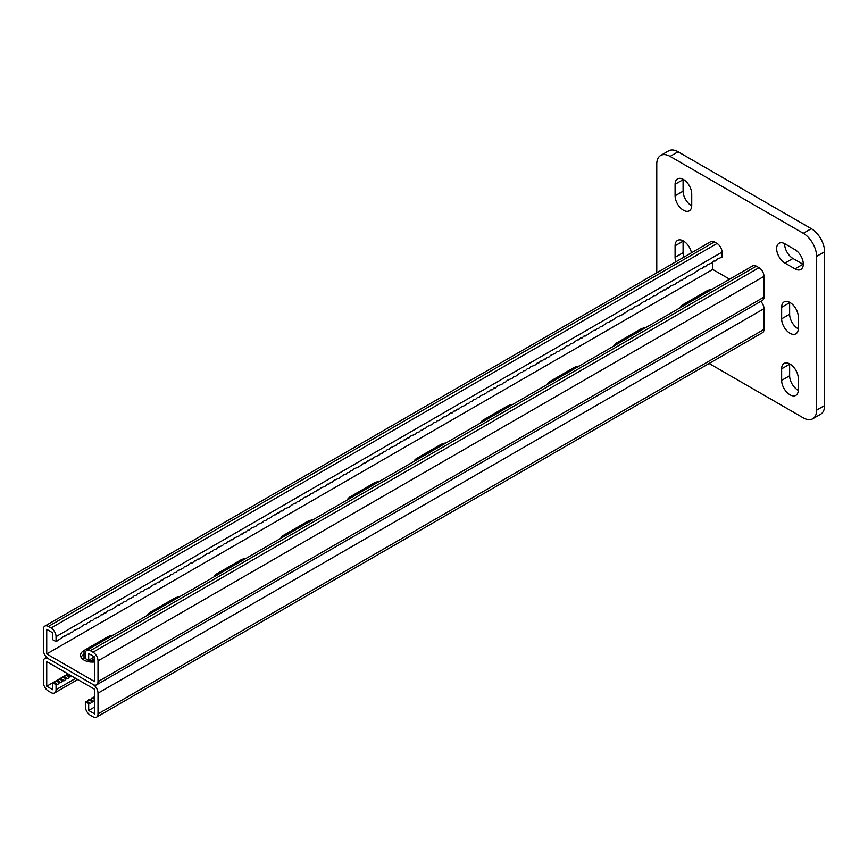 <?xml version="1.0" encoding="UTF-8"?>
<svg xmlns="http://www.w3.org/2000/svg" width="868" height="868" viewBox="0 0 868 868"><rect width="100%" height="100%" fill="white"/><g stroke="black" fill="none" stroke-linecap="round" stroke-linejoin="round"><path stroke-width="1.3" d="M803.291 264.056A11.772 6.792 -120 0 0 794.969 249.637L784.976 243.865A11.772 6.792 -120 0 0 779.084 243.279A11.772 6.792 -120 0 0 777.283 252.718A11.772 6.792 -120 0 0 784.976 263.091L794.969 268.863A11.772 6.792 -120 0 0 800.849 269.438A11.772 6.792 -120 0 0 803.291 264.056M709.123 363.486L803.291 417.855A18.836 10.872 -120 0 0 812.708 418.788A18.836 10.872 -120 0 0 816.604 410.163L816.604 256.364A18.836 10.872 -120 0 0 803.291 233.297L670.096 156.392A18.836 10.872 -120 0 0 660.678 155.459A18.836 10.872 -120 0 0 656.772 164.085L656.772 272.812M803.291 233.297L811.276 228.675L678.082 151.781L670.096 156.392M816.604 410.163L824.6 405.551L824.6 251.753L816.604 256.364M789.641 302.324A11.772 6.792 -120 0 0 789.63 302.693L789.63 314.227A11.772 6.792 -120 0 0 798.289 328.831M784.65 243.68A11.772 6.792 -120 0 0 792.961 258.48L802.954 264.241A11.772 6.792 -120 0 0 803.28 264.425M789.641 363.844A11.772 6.792 -120 0 0 789.63 364.213L789.63 375.757A11.772 6.792 -120 0 0 798.289 390.35M683.083 240.805A11.772 6.792 -120 0 0 683.083 241.174L683.083 252.707A11.772 6.792 -120 0 0 683.843 257.188M683.083 179.285A11.772 6.792 -120 0 0 683.083 179.654L683.083 191.188A11.772 6.792 -120 0 0 691.731 205.792M660.678 155.459L668.664 150.848A18.836 10.872 60 0 1 678.082 151.781M811.276 228.675A18.836 10.872 60 0 1 824.6 251.753M824.6 405.551A18.836 10.872 60 0 1 820.694 414.177L812.708 418.788M798.289 316.918A11.772 6.792 -120 0 0 793.157 305.069A11.772 6.792 -120 0 0 784.086 301.923A11.772 6.792 -120 0 0 781.645 307.305L781.645 318.849A11.772 6.792 -120 0 0 786.788 330.697A11.772 6.792 -120 0 0 795.858 333.844A11.772 6.792 -120 0 0 798.289 328.462L798.289 316.918M798.289 378.448A11.772 6.792 -120 0 0 793.157 366.6A11.772 6.792 -120 0 0 784.086 363.442A11.772 6.792 -120 0 0 781.645 368.835L781.645 380.368A11.772 6.792 -120 0 0 786.788 392.217A11.772 6.792 -120 0 0 795.858 395.363A11.772 6.792 -120 0 0 798.289 389.982L798.289 378.448M691.46 252.783A11.772 6.792 -120 0 0 685.579 242.563A11.772 6.792 -120 0 0 677.528 240.403A11.772 6.792 -120 0 0 675.087 245.785L675.087 257.329A11.772 6.792 -120 0 0 675.857 261.8M691.731 193.879A11.772 6.792 -120 0 0 686.599 182.03A11.772 6.792 -120 0 0 677.528 178.884A11.772 6.792 -120 0 0 675.087 184.266L675.087 195.799A11.772 6.792 -120 0 0 680.23 207.647A11.772 6.792 -120 0 0 689.3 210.805A11.772 6.792 -120 0 0 691.731 205.412L691.731 193.879M68.04 673.937L52.72 682.78L52.72 689.702L46.731 686.241L52.72 682.78L54.391 682.617L56.051 680.859L57.722 680.686L59.382 678.928L61.053 678.765L62.713 677.007L64.384 676.845L66.044 675.087L68.431 674.154M89.165 661.828L94.677 659.192M94.677 706.997L88.688 710.458L88.688 703.536L90.348 703.373L87.017 701.452L85.357 701.615L85.357 706.617A7.063 4.08 60 0 0 90.348 715.265L93.017 716.805A7.063 4.08 60 0 0 96.543 717.152A7.063 4.08 60 0 0 98.008 713.919L98.008 693.163A7.063 4.08 60 0 0 93.017 684.505L48.391 658.747A7.063 4.08 -120 0 0 44.865 658.4A7.063 4.08 -120 0 0 43.4 661.633L43.4 682.389A7.063 4.08 -120 0 0 48.391 691.047L51.06 692.577A7.063 4.08 -120 0 0 54.586 692.935A7.063 4.08 -120 0 0 56.051 689.702L56.051 684.7L57.722 684.537L59.382 682.78L61.053 682.617L62.713 680.859L64.384 680.686L66.044 678.928L67.704 678.765L69.375 677.007L71.762 676.085M88.688 710.458L94.677 713.919L94.677 689.311L46.731 661.633L46.731 686.241M82.644 659.127A11.772 6.792 180 0 1 84.022 658.172L85.357 657.401M84.022 658.172L84.022 654.32A11.772 6.792 180 0 0 81.06 657.206A11.772 6.792 180 0 1 84.022 654.32L85.357 653.55L85.357 658.552L88.688 660.472L94.211 656.74M94.677 658.552L92.681 659.702L94.677 660.863M92.681 659.713L89.046 661.807M90.348 703.373L94.677 700.4M87.017 701.452L88.688 699.695L90.348 699.532L94.677 696.548M760.748 301.38A7.063 4.08 60 0 1 763.992 308.661L763.992 329.417A7.063 4.08 60 0 1 762.527 332.65L96.543 717.152M56.051 684.7L52.72 682.78M54.391 682.617L57.722 684.537M56.051 680.859L59.382 682.78M64.384 676.845L67.704 678.765M66.044 675.087L69.375 677.007M62.713 677.007L66.044 678.928M67.704 674.924L71.035 676.845M91.021 661.459L92.084 662.078M57.722 680.686L61.053 682.617M59.382 678.928L62.713 680.859M61.053 678.765L64.384 680.686M92.019 701.615L88.688 699.695M85.357 701.615L88.688 703.536M93.679 701.452L90.348 699.532M94.677 699.315L92.019 697.774M94.677 698.187L93.679 697.612M88.688 660.472L88.688 653.55L94.677 657.011L94.677 681.619L46.731 653.94L46.731 629.333L52.72 632.794L52.72 639.716L56.051 641.636L64.384 636.027L66.044 635.864L67.704 634.107L69.375 633.944L71.035 632.186L72.706 632.023L74.366 630.266L79.368 628.182L84.359 624.493L86.019 624.331L87.69 622.573L89.35 622.41L91.021 620.653L92.681 620.49L94.352 618.732L99.343 616.638L101.003 614.88L102.674 614.718L104.334 612.96L106.004 612.797L107.665 611.039L112.666 608.956L117.657 605.267L119.317 605.105L120.988 603.347L122.648 603.184L124.319 601.426L125.979 601.264L127.65 599.506L132.641 597.412L134.312 595.654L135.972 595.491L137.632 593.734L139.303 593.571L140.963 591.813L142.634 591.65L144.294 589.893L149.296 587.81L154.287 584.121L155.947 583.958L157.618 582.2L159.278 582.037L160.949 580.28L162.609 580.117L164.28 578.359L169.271 576.265L170.931 574.507L172.602 574.345L174.262 572.587L175.933 572.424L177.593 570.667L182.595 568.583L184.255 566.826L185.926 566.652L190.917 562.974L192.577 562.811L194.248 561.053L195.908 560.891L197.578 559.133L199.239 558.97L207.561 553.361L209.231 553.198L210.891 551.44L212.562 551.278L214.222 549.52L215.893 549.357L217.553 547.599L222.555 545.505L224.215 543.748L225.875 543.585L227.546 541.827L229.206 541.665L230.877 539.907L232.537 539.744L234.208 537.986L239.199 535.892L240.859 534.135L242.53 533.972L244.19 532.214L245.861 532.051L247.521 530.294L249.192 530.131L250.852 528.373L255.854 526.279L257.514 524.522L262.505 522.438L264.176 520.681L265.836 520.518L267.507 518.76L269.167 518.597L274.169 514.908L275.829 514.746L277.489 512.988L279.16 512.825L280.82 511.068L282.491 510.905L284.151 509.147L289.152 507.064L294.144 503.375L295.804 503.212L297.474 501.454L299.135 501.292L300.805 499.534L302.465 499.371L304.136 497.614L309.127 495.519L310.798 493.762L312.458 493.599L314.118 491.841L315.789 491.679L317.449 489.921L319.12 489.758L320.78 488L325.782 485.906L327.442 484.149L329.102 483.986L330.773 482.228L332.433 482.065L334.104 480.308L339.095 478.225L344.097 474.536L345.757 474.373L347.417 472.615L349.088 472.452L350.748 470.695L352.419 470.532L354.079 468.774L359.081 466.691L364.072 463.002L365.732 462.839L367.403 461.082L369.063 460.919L370.734 459.161L372.394 458.998L374.065 457.241L379.056 455.147L380.726 453.389L382.387 453.226L384.047 451.469L385.717 451.306L387.378 449.548L389.048 449.385L390.709 447.628L395.71 445.534L397.37 443.776L399.03 443.613L400.701 441.855L402.361 441.693L404.032 439.935L405.692 439.772L407.363 438.014L409.023 437.852L410.694 436.094L415.685 434L417.345 432.242L419.016 432.08L420.676 430.322L422.347 430.159L424.007 428.401L425.678 428.239L427.338 426.481L432.34 424.387L434 422.629L435.66 422.466L437.331 420.709L438.991 420.546L443.993 416.868L445.653 416.705L450.655 413.016L452.315 412.853L453.975 411.096L455.646 410.933L457.306 409.175L458.977 409.012L460.637 407.255L465.639 405.161L467.299 403.403L468.97 403.24L470.63 401.483L472.29 401.32L473.961 399.562L475.621 399.399L477.291 397.642L478.952 397.479L480.622 395.721L485.613 393.627L487.274 391.869L488.944 391.707L490.604 389.949L492.275 389.786L493.935 388.029L495.606 387.866L497.266 386.108L502.268 384.014L503.928 382.256L505.588 382.094L507.259 380.336L512.25 378.253L513.921 376.495L515.581 376.332L520.583 372.643L522.243 372.481L523.903 370.723L525.574 370.56L527.234 368.802L528.905 368.64L530.565 366.882L535.567 364.788L537.227 363.03L538.898 362.867L540.558 361.11L542.218 360.947L543.889 359.189L545.549 359.026L547.22 357.269L548.88 357.106L550.551 355.348L555.542 353.254L557.202 351.497L558.873 351.334L560.533 349.576L562.204 349.413L567.195 345.735L568.865 345.572L570.526 343.815L572.196 343.641L577.187 339.963L578.847 339.8L580.518 338.043L582.178 337.88L583.849 336.122L585.509 335.959L593.831 330.35L595.502 330.187L597.162 328.429L598.833 328.267L600.493 326.509L602.164 326.346L607.155 322.657L608.826 322.495L610.486 320.737L612.146 320.574L617.148 316.896L622.139 314.813L630.461 309.203L632.132 309.041L633.792 307.283L638.794 305.2L643.785 301.511L645.445 301.348L647.116 299.59L648.776 299.427L653.778 295.749L655.438 295.587L660.44 291.898L662.1 291.735L663.76 289.977L665.43 289.814L667.091 288.057L668.761 287.894L670.421 286.136L675.423 284.042L677.083 282.284L678.754 282.122L680.414 280.364L682.074 280.201L683.745 278.444L685.405 278.281L687.076 276.523L692.067 274.44L700.389 268.83L702.06 268.668L703.72 266.91L705.391 266.747L707.051 264.99L712.053 262.896L713.713 261.138L715.384 260.975L717.044 259.217L722.035 257.134L722.035 252.132L56.051 636.635L56.051 641.636M94.677 661.948A11.772 6.792 180 0 1 80.572 655.286A11.772 6.792 180 0 1 84.022 650.479L107.339 637.025A11.772 6.792 180 0 1 113.003 635.202M147.484 615.303A11.772 6.792 180 0 1 150.62 612.027L173.936 598.573A11.772 6.792 180 0 1 179.6 596.761M280.679 538.399A11.772 6.792 180 0 1 283.825 535.133L307.131 521.668A11.772 6.792 180 0 1 312.795 519.856M347.276 499.946A11.772 6.792 180 0 1 350.422 496.68L373.728 483.216A11.772 6.792 180 0 1 379.392 481.404M214.081 576.851A11.772 6.792 180 0 1 217.217 573.574L240.534 560.12A11.772 6.792 180 0 1 246.197 558.308M729.63 279.203L712.715 269.438L712.715 262.201M46.731 653.94L712.715 269.438M712.389 289.152A11.772 6.792 0 0 0 706.726 290.964L683.409 304.429A11.772 6.792 0 0 0 680.262 307.695M645.792 327.605A11.772 6.792 0 0 0 640.117 329.417L616.812 342.882A11.772 6.792 0 0 0 613.665 346.148M512.587 404.499A11.772 6.792 0 0 0 506.923 406.322L483.617 419.776A11.772 6.792 0 0 0 480.471 423.052M445.989 442.951A11.772 6.792 0 0 0 440.326 444.774L417.02 458.228A11.772 6.792 0 0 0 413.873 461.494M579.184 366.057A11.772 6.792 0 0 0 573.52 367.869L550.214 381.323A11.772 6.792 0 0 0 547.068 384.6M84.022 650.479L84.022 654.32L85.357 653.55A7.063 4.08 -120 0 1 86.822 650.316A7.063 4.08 -120 0 1 90.348 650.675L93.017 652.204A7.063 4.08 -120 0 1 98.008 660.863L98.008 681.619A7.063 4.08 -120 0 1 96.543 684.852A7.063 4.08 -120 0 1 93.017 684.505L48.391 658.747A7.063 4.08 60 0 1 43.4 650.099L43.4 629.333A7.063 4.08 60 0 1 44.865 626.099A7.063 4.08 60 0 1 48.391 626.446L51.06 627.987A7.063 4.08 60 0 1 56.051 636.635M44.865 626.099L710.849 241.597A7.063 4.08 60 0 1 714.375 241.944L717.044 243.485A7.063 4.08 60 0 1 722.035 252.132M96.543 684.852L762.527 300.35A7.063 4.08 -120 0 0 763.992 297.116L763.992 276.36A7.063 4.08 -120 0 0 759.001 267.702L756.332 266.172A7.063 4.08 -120 0 0 752.806 265.814L86.822 650.316M683.083 179.654L675.087 184.266M683.083 191.188L675.087 195.799M683.083 241.174L675.087 245.785M683.083 252.707L675.087 257.329M789.63 364.213L781.645 368.835M789.63 375.757L781.645 380.368M792.961 258.48L784.976 263.091M802.954 264.241L794.969 268.863M789.63 302.693L781.645 307.305M789.63 314.227L781.645 318.849M56.051 689.702L75.7 678.353M98.008 693.163L763.992 308.661M98.008 713.919L763.992 329.417M714.375 241.944L48.391 626.446M717.044 243.485L51.06 627.987M107.339 637.025L107.339 638.479M217.217 573.574L217.217 575.028M240.534 560.12L240.534 561.574M283.825 535.133L283.825 536.587M307.131 521.668L307.131 523.122M350.422 496.68L350.422 498.134M373.728 483.216L373.728 484.68M150.62 612.027L150.62 613.481M173.936 598.573L173.936 600.027M763.992 297.116L98.008 681.619M763.992 276.36L98.008 660.863M759.001 267.702L93.017 652.204M756.332 266.172L90.348 650.675M706.726 290.964L706.726 292.429M683.409 304.429L683.409 305.883M573.52 367.869L573.52 369.323M550.214 381.323L550.214 382.777M506.923 406.322L506.923 407.776M483.617 419.776L483.617 421.23M440.326 444.774L440.326 446.228M417.02 458.228L417.02 459.682M640.117 329.417L640.117 330.871M616.812 342.882L616.812 344.336M44.865 658.4L46.644 657.369M54.586 692.935L77.773 679.546"/></g></svg>
